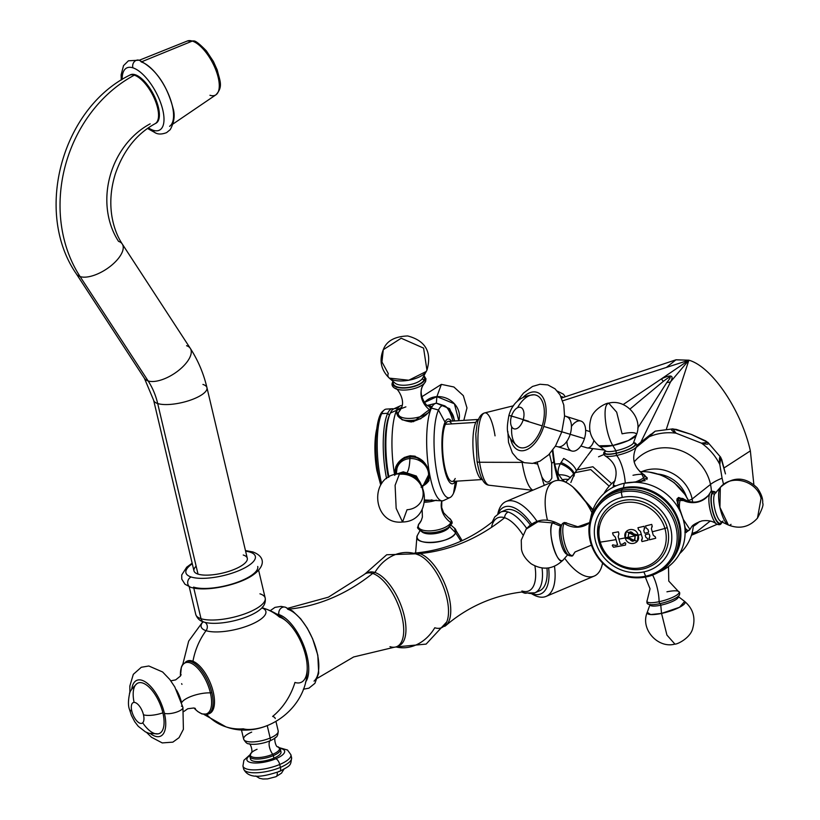 <?xml version="1.0" encoding="UTF-8"?>
<svg xmlns="http://www.w3.org/2000/svg" width="820" height="820" viewBox="0 0 820 820"><rect width="100%" height="100%" fill="white"/><g stroke="black" fill="none" stroke-linecap="round" stroke-linejoin="round"><path stroke-width="1.23" d="M592.737 510.337L574.246 488.187L592.737 510.337M592.983 509.681L572.954 487.059L592.983 509.681M670.596 381.802L640.82 442.216L670.596 381.802C674.214 375.263 671.16 374.279 661.412 378.86L623.128 404.567L661.412 378.86L663.288 381.392L630.026 409.016L663.288 381.392L661.412 378.86L688.882 360.195L670.596 381.802A20.602 11.152 34.9 0 1 666.814 382.52C672.308 375.703 671.129 375.324 663.288 381.392C671.129 375.324 672.308 375.703 666.814 382.52A20.602 11.152 -145.1 0 0 670.596 381.802L688.882 360.195L666.414 429.014L688.882 360.195L661.412 378.86C671.16 374.279 674.214 375.263 670.596 381.802M561.639 397.997L675.823 359.847L688.882 360.195C711.78 366.56 741.249 410.02 750.361 450.877L753.857 484.528L750.361 450.877L724.111 467.892L750.361 450.877C741.249 410.02 711.78 366.56 688.882 360.195L562.694 400.816L688.882 360.195L676.018 359.775L666.393 367.432M574.297 475.938A20.602 10.332 17.6 0 0 560.337 463.7L563.688 458.431L560.337 463.7L554.72 464.079L552.834 449.944L554.72 464.079L560.337 463.7C557.969 468.445 557.457 472.135 558.809 474.78L562.325 479.7L565.4 482.16L562.325 479.7A20.602 12.495 140.6 0 1 568.742 479.536A20.602 12.495 -39.4 0 0 562.325 479.7L558.809 474.78A20.602 12.71 161.3 0 1 570.515 477.814A20.602 12.71 -18.7 0 0 558.809 474.78C557.457 472.135 557.969 468.445 560.337 463.7A20.602 10.332 -162.4 0 1 573.733 474.237M558.994 480.387L554.72 464.079L558.994 480.387M609.198 486.188L590.759 469.573L575.005 472.648L590.759 469.573L609.198 486.188M570.853 482.519L575.005 472.648L577.116 469.85L592.901 466.754L611.638 483.667L592.901 466.754L577.116 469.85L586.997 456.443M592.04 449.698A20.602 4.592 38 0 0 592.132 449.134A20.602 4.592 -142 0 1 592.04 449.698L587.684 455.51L592.522 449.216M637.765 428.019L666.814 382.52L637.765 428.019M710.796 521.161L709.853 521.356L710.796 521.161M561.024 462.459A20.602 9.963 -160.3 0 1 574.297 473.54A20.602 9.963 19.7 0 0 561.024 462.459M563.688 458.431A20.602 8.846 -154.6 0 1 576.327 470.895A20.602 8.846 25.4 0 0 563.688 458.431M603.879 454.536L598.549 456.791L603.879 454.536M278.913 614.58A5.678 4.756 -72.2 0 1 280.358 608.85A5.678 4.756 -72.2 0 1 285.329 607.2A5.678 4.756 107.8 0 0 280.358 608.85A5.678 4.756 107.8 0 0 278.913 614.58A38.15 16.923 67.1 0 1 303.625 645.166A38.15 16.923 67.1 0 1 305.491 682.168A38.15 16.923 -112.9 0 0 303.625 645.166A38.15 16.923 -112.9 0 0 278.913 614.58A38.15 16.923 -112.9 0 0 276.75 614.088A38.15 16.923 67.1 0 1 278.913 614.58M275.264 718.535A17.753 5.658 -13.3 0 0 272.64 716.434A62.228 52.121 107.8 0 0 294.954 682.445A35.424 15.713 -112.9 0 0 305.665 655.672A35.424 15.713 -112.9 0 0 279.507 617.101A62.228 52.121 107.8 0 0 263.968 608.337A62.228 52.121 107.8 0 0 262.39 607.866A62.228 52.121 -72.2 0 1 263.968 608.337C273.029 611.269 281.024 616.015 287.943 622.575A35.424 15.713 67.1 0 1 307.213 668.228C308.187 708.828 263.814 740.603 225.992 726.868A62.228 52.121 -72.2 0 1 206.712 714.507A62.228 52.121 107.8 0 0 225.992 726.868A62.228 52.121 107.8 0 0 243.335 728.806A17.753 5.658 -13.3 0 0 267.217 725.577M508.215 512.039A43.829 19.434 67.1 0 1 526.717 528.428A43.829 19.434 -112.9 0 0 508.215 512.039A5.678 4.756 107.8 0 0 504.607 517.738A5.678 4.756 -72.2 0 1 508.215 512.039A43.829 19.434 -112.9 0 0 500.723 512.08A43.829 19.434 67.1 0 1 508.215 512.039M542.061 568.004A43.829 19.434 67.1 0 1 534.814 592.829A43.829 19.434 -112.9 0 0 542.061 568.004M524.359 593.044A5.678 4.756 -72.2 0 1 522.576 591.896A5.678 4.756 107.8 0 0 524.359 593.044A5.678 4.756 107.8 0 0 527.322 592.88A43.829 19.434 -112.9 0 0 534.814 592.829L524.359 593.044L521.715 591.999M521.92 590.984A39.709 17.609 -112.9 0 0 534.917 565.964A39.709 17.609 -112.9 0 1 526.225 591.538C495.926 594.428 469.173 605.724 445.967 625.424A39.709 17.609 67.1 0 1 444.635 626.367A39.709 17.609 67.1 0 0 446.787 589.108A39.709 17.609 67.1 0 0 419.707 553.572A39.709 17.609 67.1 0 1 446.193 587.417A39.709 17.609 67.1 0 1 445.967 625.424M395.937 646.929A40.826 34.194 107.8 0 0 434.774 627.761A39.709 17.609 -112.9 0 0 441.56 627.72A39.709 17.609 -112.9 0 0 444.87 591.025A39.709 17.609 -112.9 0 0 417.462 554.525L419.707 553.572A39.709 17.609 67.1 0 0 413.792 553.305A39.709 17.609 67.1 0 1 415.402 553.008C445.701 550.128 472.453 538.832 495.659 519.132A39.709 17.609 -112.9 0 1 504.607 517.738A39.709 17.609 -112.9 0 1 522.811 534.763A39.709 17.609 -112.9 0 0 504.607 517.738A185.269 155.185 -72.2 0 1 419.707 553.572A185.269 155.185 107.8 0 0 504.607 517.738A39.709 17.609 -112.9 0 0 491.487 527.373M397.843 646.078A39.709 17.609 -112.9 0 0 402.722 610.275A39.709 17.609 -112.9 0 0 374.904 572.483A40.826 34.194 -72.2 0 1 415.545 553.828A40.826 34.194 107.8 0 0 374.904 572.483A39.709 17.609 67.1 0 1 402.312 608.993A39.709 17.609 67.1 0 1 399.002 645.688L396.767 646.631A39.709 17.609 -112.9 0 0 400.068 609.936A39.709 17.609 -112.9 0 0 372.659 573.436L374.904 572.483A39.709 17.609 -112.9 0 0 367.042 573.088M415.402 553.008A39.709 17.609 67.1 0 1 419.707 553.572L417.503 554.505A40.826 34.194 107.8 0 0 415.545 553.828L418.518 554.904A39.709 17.609 67.1 0 1 442.349 584.291A39.709 17.609 67.1 0 1 446.787 621.867L426.123 644.1L395.896 646.939M389.982 646.672A39.709 17.609 -112.9 0 0 396.767 646.631M317.504 678.201L353.645 656.963L394.287 647.236A39.709 17.609 -112.9 0 0 400.898 612.601A39.709 17.609 -112.9 0 0 372.659 573.436A185.269 155.185 -72.2 0 1 289.593 609.086A185.269 155.185 107.8 0 0 372.659 573.436A39.709 17.609 -112.9 0 0 365.884 573.477L368.118 572.524A39.709 17.609 67.1 0 1 374.904 572.483L372.659 573.436A39.709 17.609 -112.9 0 0 363.721 574.83L328.4 597.165L287.974 608.245M303.338 689.22L308.914 688.185L314.901 683.347L318.693 673.23L317.811 655.211L312.656 638.831L307.244 628.11L300.725 618.833L292.637 611.064L285.329 607.2A5.678 4.756 107.8 0 1 287.769 609.27A39.709 17.609 67.1 0 1 314.244 643.105A39.709 17.609 67.1 0 1 314.029 681.112M492.184 522.043L494.778 516.918L500.723 512.08L505.407 510.101A43.829 19.434 67.1 0 1 530.355 524.974A43.829 19.434 -112.9 0 0 503.213 511.434M547.411 520.054A51.496 22.837 67.1 0 1 556.514 480.52A51.496 22.837 67.1 0 1 591.958 512.654A51.496 22.837 67.1 0 0 554.176 481.196L506.042 501.512A51.496 22.837 -112.9 0 0 497.873 513.73M546.099 596.396A51.496 22.837 -112.9 0 0 554.484 566.261A51.496 22.837 67.1 0 1 533.061 594.572A51.496 22.837 67.1 0 1 531.647 593.731A51.496 22.837 -112.9 0 0 546.099 596.396L594.233 576.081A51.496 22.837 67.1 0 0 602.567 563.002A51.496 22.837 67.1 0 1 564.672 558.256M497.812 513.771L498.263 512.121A51.496 22.837 67.1 0 1 537.028 521.356A51.496 22.837 -112.9 0 0 506.042 501.512M548.652 567.922A47.109 20.889 67.1 0 1 531.975 593.67A47.109 20.889 -112.9 0 0 548.652 567.922M498.14 513.535A47.109 20.889 67.1 0 1 531.647 524.041A47.109 20.889 -112.9 0 0 498.14 513.535M537.008 591.497A43.829 19.434 -112.9 0 0 546.96 568.116A43.829 19.434 67.1 0 1 539.499 590.851L534.814 592.829M201.023 618.69L193.786 588.063L201.023 618.69A35.67 11.377 -13.3 0 0 241.387 615.02A35.67 11.377 -13.3 0 0 265.198 598.047A35.67 11.377 166.7 0 1 241.387 615.02A35.67 11.377 166.7 0 1 201.023 618.69A35.67 11.377 166.7 0 1 195.765 614.467A35.67 11.377 -13.3 0 0 201.023 618.69A5.525 4.623 107.8 0 0 203.903 622.021A5.525 4.623 -72.2 0 1 201.023 618.69M193.561 587.11A35.67 11.377 -13.3 0 0 233.925 583.44A35.67 11.377 -13.3 0 0 257.736 566.466M204.098 622.083A5.525 4.623 -72.2 0 1 203.903 622.021A5.525 4.623 107.8 0 0 204.098 622.083A33.179 10.578 166.7 0 0 205.051 622.359A33.179 10.578 166.7 0 1 204.098 622.083M258.648 570.33L265.198 598.047A35.67 11.377 -13.3 0 0 259.94 593.823M260.432 609.27A33.179 10.578 166.7 0 1 205.051 622.359A33.179 10.578 166.7 0 0 260.432 609.27C264.245 606.154 265.834 602.423 265.198 598.047M204.436 622.185A5.525 4.623 -72.2 0 1 206.056 630.672A33.251 10.609 -13.3 0 0 249.505 625.168A33.251 10.609 -13.3 0 0 262.472 608.071A33.251 10.609 -13.3 0 1 249.505 625.168A33.251 10.609 -13.3 0 1 206.056 630.672A5.525 4.623 107.8 0 0 204.436 622.185M192.966 661.258A62.228 52.121 -72.2 0 1 206.056 630.672A62.228 52.121 107.8 0 0 192.966 661.258M202.683 622.195A33.251 10.609 -13.3 0 0 206.056 630.672A33.251 10.609 -13.3 0 1 202.683 622.195M250.079 552.137A35.67 11.377 -13.3 0 0 245.61 551.173A35.67 11.377 -13.3 0 1 250.079 552.137A5.473 4.592 -72.2 0 1 252.949 551.973A5.473 4.592 107.8 0 0 250.079 552.137A35.67 11.377 -13.3 0 1 239.184 570.515A35.67 11.377 -13.3 0 1 191.173 577.003A35.67 11.377 -13.3 0 0 239.184 570.515A35.67 11.377 -13.3 0 0 250.079 552.137M192.29 563.781A35.67 11.377 -13.3 0 0 191.173 577.003A5.473 4.592 107.8 0 0 187.688 582.323A5.473 4.592 107.8 0 0 190.691 587.274A5.473 4.592 -72.2 0 1 187.688 582.323A5.473 4.592 -72.2 0 1 191.173 577.003A35.67 11.377 -13.3 0 1 192.29 563.781M243.243 555.017A27.388 8.733 166.7 0 1 234.879 569.131A27.388 8.733 166.7 0 1 198.01 574.113A27.388 8.733 166.7 0 1 196.123 566.159M192.147 563.176L186.714 567.184L181.743 574.922L181.784 579.135L184.982 584.24L190.691 587.274C204.047 591.845 233.772 586.279 249.803 577.065C264.829 568.168 266.848 557.221 252.949 551.973L245.467 550.568M186.673 661.361A28.485 12.638 67.1 0 1 213.251 692.008A28.485 12.638 67.1 0 1 208.782 713.748M180.472 675.967A27.634 12.259 -112.9 0 1 192.321 663.831A27.634 12.259 -112.9 0 1 210.391 692.88A27.634 12.259 -112.9 0 1 208.403 712.672A27.634 12.259 -112.9 0 1 193.991 707.998A27.634 12.259 -112.9 0 0 208.403 712.672A27.634 12.259 -112.9 0 0 210.391 692.88A18.552 5.914 -13.3 0 0 181.661 702.699A18.552 5.914 166.7 0 1 210.391 692.88L211.847 692.592A28.485 12.638 -112.9 0 0 185.945 661.607A28.485 12.638 67.1 0 1 211.847 692.592L210.391 692.88A27.634 12.259 -112.9 0 0 192.321 663.831A27.634 12.259 -112.9 0 0 180.472 675.967L181.353 667.172L182.511 664.661L187.349 661.012A28.485 12.638 67.1 0 1 213.251 692.008A28.485 12.638 67.1 0 1 209.51 713.502L208.106 714.097A28.485 12.638 -112.9 0 0 211.847 692.592A28.485 12.638 67.1 0 1 208.106 714.097L201.997 713.974L197.733 711.514L193.94 707.988M176.392 689.866A21.914 9.717 67.1 0 1 181.189 701.223A21.914 9.717 67.1 0 0 176.392 689.866M129.878 692.941L129.857 685.971L133.311 674.337L141.296 667.275L148.82 665.994L162.626 671.98L169.832 679.524L174.814 686.976L182.932 707.373A10.301 3.28 166.7 0 1 176.064 712.272A10.301 3.28 166.7 0 1 164.41 713.328A30.33 13.448 -112.9 0 0 146.647 682.793A30.33 13.448 -112.9 0 0 131.753 689.128A30.33 13.448 67.1 0 1 146.647 682.793A30.33 13.448 67.1 0 1 164.41 713.328A30.33 13.448 67.1 0 1 150.583 733.736A30.33 13.448 -112.9 0 0 164.41 713.328A10.301 3.28 -13.3 0 0 176.064 712.272A10.301 3.28 -13.3 0 0 182.932 707.373A10.301 3.28 -13.3 0 0 181.415 706.153M142.7 722.789A27.388 12.146 -112.9 0 0 159.572 733.377A27.388 12.146 -112.9 0 0 162.883 712.846A27.388 12.146 -112.9 0 0 143.028 683.142A27.388 12.146 -112.9 0 0 134.09 702.412M131.794 711.053A16.482 5.258 166.7 0 1 129.365 709.095A16.482 5.258 -13.3 0 0 131.794 711.053A11.213 4.971 67.1 0 1 135.187 702.576A11.213 4.971 67.1 0 1 143.469 714.794A11.213 4.971 -112.9 0 0 135.187 702.576A11.213 4.971 -112.9 0 0 131.794 711.053A11.213 4.971 -112.9 0 0 140.076 723.271A11.213 4.971 -112.9 0 0 143.469 714.794A11.213 4.971 67.1 0 1 140.076 723.271A11.213 4.971 67.1 0 1 131.794 711.053M136.95 683.614A27.388 12.146 67.1 0 1 162.883 712.846A16.482 5.258 166.7 0 1 143.469 714.794A16.482 5.258 -13.3 0 0 162.883 712.846A27.388 12.146 67.1 0 1 158.157 733.849L149.045 733.336L145.396 731.86L138.242 726.284L134.746 721.733L131.456 715.481L129.365 709.095C128.115 705.661 128.156 700.68 129.478 694.13C129.334 692.09 131.825 688.585 136.95 683.614M181.948 684.362A18.552 5.914 -13.3 0 0 181.63 683.675M155.523 123.441A27.388 11.336 -118 0 0 155.697 99.189A27.388 11.336 -118 0 0 135.177 74.722L134.326 75.173A131.518 110.167 107.8 0 0 80.114 276.586L148.143 380.941L80.114 276.586A131.518 110.167 -72.2 0 1 134.326 75.173L135.177 74.722A27.388 11.336 62 0 0 130.226 74.876L129.375 75.327A27.388 11.336 62 0 1 134.326 75.173A27.388 11.336 -118 0 0 129.375 75.327C61.633 108.968 33.733 212.39 76.383 273.931A27.388 12.361 -33.1 0 0 80.114 276.586A27.388 12.361 146.9 0 1 76.383 273.931L144.402 378.286L153.647 400.283A27.388 8.733 166.7 0 0 157.686 403.532A76.742 64.278 107.8 0 0 148.143 380.941A27.388 12.361 146.9 0 1 144.402 378.286A27.388 12.361 -33.1 0 0 148.143 380.941A76.742 64.278 -72.2 0 1 157.686 403.532A27.388 8.733 166.7 0 0 188.682 400.724A27.388 8.733 166.7 0 0 206.958 387.686L247.281 558.266A27.388 8.733 166.7 0 1 229.005 571.304A27.388 8.733 166.7 0 1 198.01 574.113A27.388 8.733 166.7 0 1 193.971 570.874L153.647 400.283A27.388 8.733 -13.3 0 0 157.686 403.532L198.01 574.113L157.686 403.532A27.388 8.733 -13.3 0 0 188.682 400.724A27.388 8.733 -13.3 0 0 206.958 387.686A27.388 8.733 -13.3 0 0 202.919 384.436M206.958 387.686C203.575 373.387 198.02 360.277 190.301 348.367A27.388 12.361 146.9 0 1 178.022 370.906A27.388 12.361 146.9 0 1 148.143 380.941A27.388 12.361 -33.1 0 0 178.022 370.906A27.388 12.361 -33.1 0 0 190.301 348.367A27.388 12.361 -33.1 0 0 186.56 345.712M190.301 348.367L122.272 244.022A27.388 12.361 146.9 0 1 109.993 266.561A27.388 12.361 146.9 0 1 80.114 276.586A27.388 12.361 -33.1 0 0 109.993 266.561A27.388 12.361 -33.1 0 0 122.272 244.022A27.388 12.361 -33.1 0 0 118.541 241.367A76.742 64.278 -72.2 0 1 150.173 123.84M134.326 75.173A27.388 11.336 62 0 1 154.631 99.117A27.388 11.336 62 0 1 155.113 123.687L155.113 123.687A27.388 11.336 -118 0 0 154.631 99.117A27.388 11.336 -118 0 0 134.326 75.173M129.816 75.122A27.388 11.336 -118 0 1 135.177 74.722A27.388 11.336 62 0 1 155.472 98.666A27.388 11.336 62 0 1 155.964 123.236L155.113 123.687C136.684 133.803 123.43 150.521 115.364 173.83C110.885 188.149 109.716 202.222 111.858 216.06C113.631 226.802 117.096 236.119 122.272 244.022M267.258 725.72L270.169 738.031A17.753 5.658 166.7 0 1 243.653 739.158A17.753 5.658 -13.3 0 0 270.169 738.031A4.028 1.783 67.1 0 1 269.964 740.819A15.959 5.094 166.7 0 1 248.808 743.822A15.959 5.094 166.7 0 0 269.964 740.819A4.028 1.783 -112.9 0 0 270.169 738.031L267.258 725.72M251.699 732.116A17.753 5.658 -13.3 0 0 243.653 739.158L241.428 729.739M257.06 749.295A15.047 4.797 -13.3 0 0 250.961 753.18A15.047 4.797 -13.3 0 0 255.819 757.577A15.047 4.797 -13.3 0 0 272.712 754.308A9.327 4.141 67.1 0 1 269.964 740.819A9.327 4.141 -112.9 0 0 272.712 754.308A1.753 0.779 67.1 0 1 273.316 755.63A15.641 4.992 166.7 0 1 249.946 756.614A15.641 4.992 -13.3 0 0 273.316 755.63L273.901 758.131A15.641 4.992 166.7 0 1 250.541 759.125L249.946 756.614L250.961 753.18A15.047 4.797 -13.3 0 0 255.819 757.577A15.047 4.797 -13.3 0 0 272.712 754.308A15.047 4.797 -13.3 0 0 277.949 746.794A15.047 4.797 -13.3 0 1 272.712 754.308A1.753 0.779 -112.9 0 1 273.316 755.63A15.641 4.992 -13.3 0 0 280.399 749.418A15.641 4.992 166.7 0 1 273.316 755.63L273.901 758.131A15.641 4.992 166.7 0 1 257.183 761.565A15.641 4.992 166.7 0 1 250.756 757.752M249.895 755.435A19.372 6.181 -13.3 0 0 252.324 762.815A19.372 6.181 -13.3 0 0 275.848 758.756A19.372 6.181 -13.3 0 0 279.917 748.342A19.372 6.181 -13.3 0 1 275.848 758.756A5.258 2.337 67.1 0 1 279.722 764.486A24.631 7.851 166.7 0 1 242.945 766.044A24.631 7.851 -13.3 0 0 279.722 764.486L280.409 767.387A24.631 7.851 166.7 0 1 243.632 768.955A24.631 7.851 -13.3 0 0 280.409 767.387A5.258 2.337 67.1 0 1 279.722 771.364A5.258 2.337 -112.9 0 0 280.409 767.387L279.722 764.486A5.258 2.337 -112.9 0 0 275.848 758.756A19.372 6.181 -13.3 0 1 252.324 762.815A19.372 6.181 -13.3 0 1 249.895 755.435M280.184 750.792A15.641 4.992 166.7 0 1 273.901 758.131A15.641 4.992 166.7 0 0 280.993 751.93L280.399 749.418L277.949 746.794C275.858 747.922 273.388 737.375 275.776 737.385M277.232 772.337A7.892 3.495 67.1 0 1 275.92 776.724A7.892 3.495 -112.9 0 0 277.232 772.337M275.684 737.467A15.959 5.094 166.7 0 1 269.964 740.819A15.959 5.094 166.7 0 0 275.684 737.467C277.221 736.821 278.062 734.658 278.205 730.989A17.753 5.658 166.7 0 1 270.169 738.031A17.753 5.658 -13.3 0 0 278.205 730.989L275.981 721.569M278.82 771.364A5.258 2.337 -112.9 0 0 279.722 771.364C290.7 765.245 290.721 766.126 291.571 757.618A24.631 7.851 166.7 0 1 280.409 767.387A24.631 7.851 -13.3 0 0 291.571 757.618L290.885 754.707A24.631 7.851 166.7 0 1 279.722 764.486A24.631 7.851 -13.3 0 0 290.885 754.707L287.512 750.023L279.374 747.707M275.561 776.827A7.892 3.495 -112.9 0 0 275.92 776.724L281.506 773.137L283.863 769.344M209.951 95.274A30.504 12.628 -118 0 0 215.947 94.802C223.542 86.582 219.719 80.647 217.269 70.079L213.415 61.49L206.343 50.84C199.506 43.839 195.293 40.559 193.715 41A2.716 2.276 107.8 0 0 192.31 41.072A2.716 2.276 -72.2 0 1 193.715 41L187.319 41.01A30.504 12.628 62 0 1 192.31 41.072L142.249 61.531L192.31 41.072A30.504 12.628 62 0 1 214.655 67.117A30.504 12.628 62 0 1 215.947 94.802A30.504 12.628 -118 0 0 214.655 67.117A30.504 12.628 -118 0 0 192.31 41.072A30.504 12.628 -118 0 0 187.319 41.01L139.236 60.27M132.932 67.835A35.147 14.555 62 0 1 161.376 104.919A35.147 14.555 62 0 1 153.258 130.288A35.147 14.555 62 0 1 148.338 127.817A35.147 14.555 -118 0 0 153.258 130.288A5.525 4.623 107.8 0 0 156.005 133.178A5.525 4.623 -72.2 0 1 153.258 130.288A35.147 14.555 -118 0 0 161.376 104.919A35.147 14.555 -118 0 0 132.932 67.835A35.147 14.555 -118 0 0 122.18 79.478A35.147 14.555 62 0 1 132.932 67.835A5.525 4.623 -72.2 0 1 134.07 61.992A5.525 4.623 -72.2 0 1 139.051 60.208A5.525 4.623 107.8 0 0 134.07 61.992A5.525 4.623 107.8 0 0 132.932 67.835M169.576 126.331A36.551 15.129 -118 0 0 168.018 93.152A36.551 15.129 -118 0 0 141.255 61.941A5.525 4.623 107.8 0 0 139.051 60.208L128.422 60.793L123.523 65.641L121.124 74.856L121.268 80.052M563.422 397.403A47.683 12.013 86.4 0 0 561.003 396.613A47.683 12.013 86.4 0 1 563.422 397.403M552.454 450.446A47.683 12.013 86.4 0 0 553.838 461.557A47.683 12.013 86.4 0 0 558.328 480.366A47.683 12.013 86.4 0 1 553.838 461.557A8.2 2.778 171 0 1 551.675 463.228L549.502 453.931L551.675 463.228A8.2 2.778 -9 0 0 553.838 461.557A47.683 12.013 86.4 0 1 552.454 450.446M563.473 394.246L557.374 391.119L563.463 394.235L565.298 396.777M522.043 461.834A44.3 11.152 86.4 0 0 522.135 462.377A41.113 13.919 171 0 1 523.427 462.388A41.113 13.919 -9 0 0 522.135 462.377L479.556 462.254A36.275 9.133 -93.6 0 1 484.599 412.921A36.275 9.133 86.4 0 0 479.556 462.254A4.12 1.394 171 0 1 477.045 461.383A4.12 1.394 -9 0 0 479.556 462.254L522.135 462.377A44.3 11.152 86.4 0 0 532.897 490.175A44.3 11.152 86.4 0 1 522.135 462.377A44.3 11.152 86.4 0 1 522.043 461.834M533.574 463.249A41.113 13.919 171 0 1 537.653 464.12L537.407 462.234L537.653 464.12A41.113 13.919 -9 0 0 533.574 463.249M495.044 435.851A36.275 9.133 86.4 0 0 484.599 412.921C480.807 414.09 478.275 418.036 477.004 424.739L475.774 434.159L477.045 461.383C480.745 481.658 485.194 484.794 489.171 485.245A36.275 9.133 -93.6 0 1 479.556 462.254A36.275 9.133 86.4 0 0 489.171 485.245L532.6 490.298M544.285 485.368A53.853 13.561 -93.6 0 1 541.794 476.768C545.413 483.38 548.754 483.81 551.829 478.06L551.675 463.228L551.829 478.06C548.754 483.81 545.413 483.38 541.794 476.768L537.653 464.12L541.794 476.768A53.853 13.561 -93.6 0 0 544.285 485.368M725.464 473.898L720.739 457.304L719.816 464.52A53.853 49.876 -141.6 0 0 701.459 443.159L707.885 442.39L691.219 434.364L672.851 428.87L676.028 433.175A53.853 49.876 -141.6 0 0 649.163 436.783L655.18 431.166L636.894 445.414L650.752 434.313L649.163 436.783L635.951 447.669L649.163 436.783A53.853 49.876 -141.6 0 1 676.028 433.175C669.909 429.752 670.063 428.511 676.479 429.454L691.629 434.528L705.723 440.934C710.233 444.286 708.808 445.024 701.459 443.159L676.028 433.175L701.459 443.159A53.853 49.876 -141.6 0 1 719.816 464.52C718.966 456.842 719.611 455.192 721.754 459.579L725.464 473.898M634.116 462.008A44.3 41.031 38.4 0 1 677.822 449.606A44.3 41.031 38.4 0 1 710.509 484.435A41.113 10.322 168 0 1 722.072 478.183L719.816 464.52L722.072 478.183A41.113 10.322 -12 0 0 710.509 484.435L692.141 499.001A36.275 33.589 -141.6 0 0 641.722 471.643A36.275 33.589 38.4 0 1 692.141 499.001A4.12 1.035 168 0 1 688.4 500.374A4.12 1.035 -12 0 0 692.141 499.001L710.509 484.435A44.3 41.031 38.4 0 1 711.411 491.498A44.3 41.031 38.4 0 0 710.509 484.435A44.3 41.031 38.4 0 0 677.822 449.606A44.3 41.031 38.4 0 0 634.116 462.008M686.412 496.694A32.216 29.838 -141.6 0 0 657.824 474.042A32.216 29.838 38.4 0 1 686.412 496.694M694.878 532.416L696.949 531.575A53.853 49.876 -141.6 0 1 691.988 533.4A53.853 49.876 -141.6 0 0 696.949 531.575L691.67 534.527M696.949 531.575L710.264 521.018L696.949 531.575M723.537 484.323L722.072 478.183L723.537 484.323M699.419 521.612A44.3 41.031 38.4 0 1 693.289 526.337A44.3 41.031 38.4 0 0 699.419 521.612M692.664 502.147A36.275 33.589 -141.6 0 0 692.141 499.001A36.275 33.589 38.4 0 1 692.664 502.147M615.102 480.704A48.862 45.264 -141.6 0 0 603.93 493.619A48.862 45.264 -141.6 0 1 615.102 480.704M689.179 528.326L683.214 519.285A48.862 45.264 38.4 0 0 624.338 483.257L640.738 481.524L647.205 477.783L641.137 472.884L645.094 480.715L624.338 483.257A48.862 45.264 38.4 0 0 590.656 518.302A48.862 45.264 38.4 0 1 620.842 484.148A48.862 45.264 38.4 0 1 624.338 483.257A119.207 35.639 78.1 0 0 623.415 487.787A46.238 42.825 -141.6 0 0 599.399 502.701A46.238 42.825 38.4 0 1 623.415 487.787L623.497 488.443L623.415 487.787A119.207 35.639 -101.9 0 1 624.338 483.257A48.862 45.264 38.4 0 1 683.214 519.285L676.807 500.22L686.955 500.825L678.683 497.463L677.802 504.587L683.214 519.285A48.862 45.264 38.4 0 1 685.028 534.999A48.862 45.264 38.4 0 1 658.675 572.196A48.862 45.264 38.4 0 0 683.214 519.285L686.33 532.569M670.811 561.433A46.238 42.825 -141.6 0 0 672.502 509.794A46.238 42.825 -141.6 0 0 622.78 488.597L621.314 490.442A46.238 42.825 -141.6 0 0 597.616 504.946L599.082 503.101A46.238 42.825 38.4 0 1 622.78 488.597A46.238 42.825 -141.6 0 0 598.364 504.033M597.616 504.946A46.238 42.825 -141.6 0 0 597.011 556.206A46.238 42.825 -141.6 0 0 646.396 576.88A46.238 42.825 -141.6 0 0 670.094 562.376A46.238 42.825 -141.6 0 0 670.688 511.116A46.238 42.825 -141.6 0 0 621.314 490.442L622.78 488.597A46.238 42.825 38.4 0 1 672.154 509.271A46.238 42.825 38.4 0 1 671.559 560.521L670.094 562.376M643.864 571.899L645.647 576.214A44.987 41.666 38.4 0 1 591.456 543.045A44.987 41.666 38.4 0 1 621.252 492.113L622.257 497.422A39.842 36.9 -141.6 0 0 595.863 542.522A39.842 36.9 -141.6 0 0 643.864 571.899A39.842 36.9 38.4 0 1 595.863 542.522A39.842 36.9 38.4 0 1 622.257 497.422A39.842 36.9 38.4 0 1 670.258 526.799A39.842 36.9 38.4 0 1 643.864 571.899A39.842 36.9 -141.6 0 0 670.258 526.799A39.842 36.9 -141.6 0 0 622.257 497.422L621.252 492.113A44.987 41.666 38.4 0 1 675.454 525.282A44.987 41.666 38.4 0 1 645.647 576.214L643.864 571.899M667.183 527.444A36.551 33.856 -141.6 0 0 623.149 500.487A36.551 33.856 -141.6 0 0 598.928 541.876A36.551 33.856 38.4 0 1 598.139 525.661A36.551 33.856 38.4 0 1 631.338 499.749A36.551 33.856 38.4 0 1 667.183 527.444A2.634 0.605 163.8 0 1 664.907 528.439A34.635 32.082 -141.6 0 0 623.179 502.906A34.635 32.082 -141.6 0 0 600.24 542.112A2.634 0.605 163.8 0 1 598.928 541.969A2.634 0.605 163.8 0 1 598.928 541.876A2.634 0.605 -16.2 0 0 598.928 541.969A2.634 0.605 -16.2 0 0 600.24 542.112A34.635 32.082 -141.6 0 0 641.968 567.655A34.635 32.082 -141.6 0 0 664.907 528.439A2.634 0.605 -16.2 0 0 667.183 527.444A36.551 33.856 38.4 0 1 649.799 566.599C630.836 575.927 604.309 563.022 598.928 541.969L598.139 525.661M679.667 553.633A48.862 45.264 -141.6 0 0 693.392 525.159A48.862 45.264 -141.6 0 1 679.667 553.633M688.933 501.512A48.862 45.264 -141.6 0 0 649.419 472.135A48.862 45.264 -141.6 0 0 639.764 471.705A48.862 45.264 -141.6 0 1 688.933 501.512L685.161 494.685L674.276 482.744L665.02 476.902L660.049 474.79L649.419 472.135M671.867 560.121A46.238 42.825 -141.6 0 0 672.943 508.687A46.238 42.825 -141.6 0 0 623.415 487.787A46.238 42.825 38.4 0 1 672.943 508.687A46.238 42.825 38.4 0 1 671.867 560.121M647.257 478.583A17.968 4.131 -16.2 0 0 646.498 478.142A17.968 4.131 163.8 0 1 647.257 478.583M645.822 478.419A17.179 3.946 163.8 0 1 646.867 479.546A17.179 3.946 163.8 0 0 646.836 479.31L646.201 477.137A17.179 3.946 163.8 0 1 641.783 481.412A17.179 3.946 -16.2 0 0 646.201 477.137L644.172 474.811A16.359 3.762 -16.2 0 0 633.009 475.272M678.12 497.678A17.968 5.371 -101.9 0 1 679.278 498.14A17.968 5.371 -101.9 0 0 678.12 497.678M686.381 531.76A17.968 5.371 -101.9 0 1 685.868 532.385A17.968 5.371 -101.9 0 0 686.381 531.76M678.899 498.632A17.179 5.135 78.1 0 0 677.074 498.775A17.179 5.135 -101.9 0 1 677.73 498.468L679.903 498.006A17.179 5.135 78.1 0 0 678.796 498.765A17.179 5.135 78.1 0 0 677.412 503.408A17.179 5.135 -101.9 0 1 678.796 498.765L676.941 499.154L678.796 498.765A17.179 5.135 -101.9 0 1 679.903 498.006L683.593 498.949A16.359 4.889 78.1 0 0 680.836 499.144A16.359 4.889 78.1 0 0 679.534 509.056A16.359 4.889 78.1 0 1 680.836 499.144A21.914 20.295 -141.6 0 0 708.47 495.331A21.914 20.295 38.4 0 1 680.836 499.144A2.716 2.521 -141.6 0 0 678.796 498.765A2.716 2.521 38.4 0 1 680.836 499.144A16.359 4.889 78.1 0 1 683.593 498.949C692.305 504.105 700.598 502.906 708.47 495.331L709.946 493.107A16.738 5.002 -101.9 0 1 710.315 492.533A1.404 1.302 38.4 0 1 712.385 492.256A16.574 4.951 78.1 0 0 713 512.643A16.574 4.951 78.1 0 0 721.374 523.242A16.574 4.951 78.1 0 0 722.03 522.043A16.574 4.951 78.1 0 1 721.374 523.242A1.404 1.302 38.4 0 1 721.18 523.59A1.404 1.302 -141.6 0 0 721.374 523.242A16.574 4.951 78.1 0 1 713 512.643A16.574 4.951 78.1 0 1 712.385 492.256A1.404 1.302 -141.6 0 0 710.315 492.533A16.738 5.002 -101.9 0 0 709.946 493.107A16.738 5.002 -101.9 0 0 709.956 509.21A16.738 5.002 -101.9 0 0 716.465 523.949A16.738 5.002 -101.9 0 1 709.956 509.21A16.738 5.002 -101.9 0 1 709.946 493.107L710.428 492.359C710.899 490.667 712.764 490.821 716.024 492.83M621.252 492.113A44.987 41.666 -141.6 0 0 591.456 543.045A44.987 41.666 -141.6 0 0 645.647 576.214L646.396 576.88A46.238 42.825 38.4 0 1 590.687 542.789A46.238 42.825 38.4 0 1 621.314 490.442L621.252 492.113L621.314 490.442A46.238 42.825 38.4 0 1 677.023 524.534A46.238 42.825 38.4 0 1 646.396 576.88L645.647 576.214A44.987 41.666 -141.6 0 0 675.454 525.282A44.987 41.666 -141.6 0 0 621.252 492.113M561.577 525.21L555.222 522.248L552.588 522.904A19.741 5.904 -101.9 0 1 555.222 522.248C543.947 517.84 534.25 520.126 526.143 529.115L538.002 521.674L552.588 522.904C546.294 529.289 557.672 568.486 563.299 559.814A19.741 5.904 -101.9 0 1 563.197 559.937L567.799 554.658L563.197 559.937A19.741 5.904 -101.9 0 1 553.264 546.991A19.741 5.904 -101.9 0 1 552.588 522.904L538.002 521.674L526.143 529.115L521.264 540.093L521.469 549.123C522.237 554.217 525.487 559.127 531.206 563.832C542.85 570.659 553.52 569.357 563.197 559.937M570.997 555.242A16.574 4.951 -101.9 0 1 562.715 543.967A16.574 4.951 -101.9 0 1 562.223 524.011A1.404 1.302 38.4 0 1 564.221 523.427A16.738 5.002 78.1 0 0 564.836 544.019A16.738 5.002 78.1 0 0 573.293 554.72A1.404 1.302 38.4 0 1 573.18 554.894A1.404 1.302 -141.6 0 0 573.293 554.72A21.914 20.295 38.4 0 1 575.127 551.922A21.914 20.295 -141.6 0 0 573.293 554.72A16.738 5.002 78.1 0 0 573.662 554.146A16.738 5.002 78.1 0 1 573.293 554.72A16.738 5.002 78.1 0 1 564.836 544.019A16.738 5.002 78.1 0 1 564.221 523.427A1.404 1.302 -141.6 0 0 562.223 524.011A16.574 4.951 -101.9 0 0 561.464 525.518L562.418 523.662L564.242 522.473L567.143 523.303A16.738 5.002 78.1 0 0 564.221 523.427A21.914 20.295 -141.6 0 0 589.611 522.658A21.914 20.295 38.4 0 1 564.221 523.427A16.738 5.002 78.1 0 1 567.143 523.303L577.833 526.758L589.621 522.596M591.445 545.146L575.127 551.922L573.18 554.894C572.708 556.585 570.833 556.431 567.573 554.422A16.574 4.951 -101.9 0 1 561.874 540.534A16.574 4.951 -101.9 0 1 561.464 525.518M552.588 522.904L560.675 526.194A14.709 4.397 78.1 0 0 560.685 542.286A14.709 4.397 78.1 0 0 567.522 554.351A14.709 4.397 78.1 0 1 560.685 542.286A14.709 4.397 78.1 0 1 560.675 526.194L552.588 522.904M561.249 526.297A1.404 1.302 38.4 0 1 560.675 526.194A1.404 1.302 -141.6 0 0 561.249 526.297M561.444 525.599A14.709 4.397 78.1 0 0 560.675 526.194A14.709 4.397 78.1 0 1 561.444 525.599M661.545 613.422L666.926 635.08L674.901 644.089L666.926 635.08L661.545 613.422L679.514 607.282L684.659 601.439A19.741 4.53 163.8 0 1 661.545 613.422A19.741 4.53 163.8 0 1 647.257 612.294L650.619 614.549L661.545 613.422L660.766 605.201L661.545 613.422M678.704 593.383A16.574 3.803 163.8 0 1 675.362 598.251A16.574 3.803 163.8 0 1 659.731 603.694A16.574 3.803 163.8 0 1 647.974 602.3M645.309 577.085L650.045 588.791L647.205 600.342A16.738 3.844 -16.2 0 0 659.106 601.706L659.731 603.694A16.574 3.803 163.8 0 1 649.02 604.381C647.072 604.114 646.467 602.761 647.205 600.342A16.738 3.844 -16.2 0 0 659.106 601.706A21.914 6.55 78.1 0 0 652.607 575.066A21.914 6.55 -101.9 0 1 659.106 601.706A16.738 3.844 -16.2 0 0 674.839 596.242A16.738 3.844 -16.2 0 0 678.304 591.312A16.738 3.844 -16.2 0 0 666.937 591.814M659.731 603.694L659.106 601.706A16.738 3.844 -16.2 0 0 674.839 596.242A16.738 3.844 -16.2 0 0 678.304 591.312C679.964 592.019 680.169 593.485 678.939 595.709A16.574 3.803 163.8 0 1 659.731 603.694M650.065 604.596A14.709 3.382 -16.2 0 0 660.766 605.201L660.254 603.582L660.766 605.201A14.709 3.382 -16.2 0 0 678.16 596.437A14.709 3.382 -16.2 0 1 660.766 605.201A14.709 3.382 -16.2 0 1 650.065 604.596M722.932 521.059A14.709 4.397 -101.9 0 1 720.964 521.551A14.709 4.397 -101.9 0 1 714.671 508.379A14.709 4.397 -101.9 0 1 714.958 493.568L720.308 487.439A19.741 5.904 78.1 0 0 719.929 507.324A19.741 5.904 78.1 0 0 728.375 525.005L719.929 507.324L720.308 487.439C731.02 473.765 756.85 480.715 761.073 498.406L757.465 518.137L761.073 498.406C756.85 480.715 731.02 473.765 720.308 487.439L720.554 487.162M715.798 492.594A16.574 4.951 78.1 0 0 712.385 492.256A16.574 4.951 78.1 0 1 715.798 492.594M721.18 522.565A15.857 4.746 -101.9 0 1 713.174 512.438A15.857 4.746 -101.9 0 1 712.58 492.933A15.857 4.746 -101.9 0 1 715.501 492.933A15.857 4.746 78.1 0 0 712.58 492.933A15.857 4.746 78.1 0 0 713.174 512.438A15.857 4.746 78.1 0 0 721.18 522.565A1.404 1.302 38.4 0 1 721.241 521.674A1.404 1.302 -141.6 0 0 721.18 522.565A15.857 4.746 78.1 0 0 721.62 521.858A15.857 4.746 -101.9 0 1 721.18 522.565M684.843 532.088L687.006 531.626A17.179 5.135 -101.9 0 1 685.54 531.298A17.179 5.135 78.1 0 0 687.006 531.626L690.009 529.279A16.359 4.889 78.1 0 1 689.702 529.73A2.716 2.521 38.4 0 1 689.507 530.028L689.507 530.028A2.716 2.521 -141.6 0 0 689.702 529.73A16.359 4.889 78.1 0 1 685.038 527.752A16.359 4.889 78.1 0 0 689.702 529.73A21.914 20.295 38.4 0 1 691.311 527.352A21.914 20.295 -141.6 0 0 689.702 529.73A16.359 4.889 78.1 0 0 690.009 529.279L691.311 527.352C692.08 525.333 695.606 523.18 701.91 520.905C708.019 520.034 712.877 521.048 716.465 523.949C718.781 525.046 720.349 524.923 721.18 523.59L722.143 521.735M687.006 531.626A17.179 5.135 78.1 0 0 688.113 530.878M728.375 525.005L720.964 521.551A14.709 4.397 -101.9 0 1 714.671 508.379A14.709 4.397 -101.9 0 1 714.958 493.568A14.709 4.397 -101.9 0 1 715.03 493.476L720.411 487.316C732.895 476.215 745.175 476.42 757.239 487.92C761.288 493.671 763.092 498.734 762.672 503.121C763.809 504.474 762.067 509.476 757.465 518.137C749.347 527.116 739.66 529.412 728.375 525.005A19.741 5.904 78.1 0 0 731.02 524.349M720.411 487.316A19.741 5.904 78.1 0 0 720.308 487.439L714.958 493.568A1.404 1.302 38.4 0 1 712.58 492.933A1.404 1.302 -141.6 0 0 714.958 493.568A14.709 4.397 -101.9 0 1 715.03 493.476A14.709 4.397 -101.9 0 1 715.112 493.394M608.707 403.163C625.445 398.397 643.669 417.933 636.351 434.959L628.376 440.535L612.817 445.506A19.741 4.53 -16.2 0 0 636.351 434.959A19.741 4.53 -16.2 0 0 622.062 433.831L616.681 412.173L608.707 403.163L607.159 404.219C602.515 408.893 606.103 435.051 612.817 445.506L598.948 445.813A19.741 4.53 -16.2 0 0 612.817 445.506C606.103 435.051 602.515 408.893 607.159 404.219L608.707 403.163C606.697 402.63 592.819 409.282 590.779 419.256C587.909 429.834 590.636 438.679 598.948 445.813L605.621 450.969A14.709 3.382 163.8 0 0 615.953 450.744A14.709 3.382 163.8 0 1 605.621 450.969L605.908 451.154M644.172 474.811A16.359 3.762 -16.2 0 1 635.664 481.893A16.359 3.762 -16.2 0 0 644.172 474.811C633.696 467.636 631.113 458.329 636.402 446.91A16.738 3.844 163.8 0 1 616.66 455.438A21.914 6.55 -101.9 0 1 625.26 483.072A21.914 6.55 78.1 0 0 616.66 455.438L616.107 453.357A16.574 3.803 -16.2 0 1 604.668 451.543A16.574 3.803 -16.2 0 1 605.426 450.826A16.574 3.803 -16.2 0 0 616.107 453.357A16.574 3.803 -16.2 0 0 632.866 447.269A16.574 3.803 -16.2 0 0 633.563 442.667A16.574 3.803 -16.2 0 1 634.588 442.861A16.574 3.803 -16.2 0 1 632.189 447.669A16.574 3.803 -16.2 0 1 616.107 453.357L616.66 455.438A16.738 3.844 163.8 0 1 605.303 455.94A16.738 3.844 163.8 0 1 605.273 455.92M605.703 451.031A15.857 3.639 -16.2 0 0 616.281 453.142A15.857 3.639 -16.2 0 0 632.005 447.505A15.857 3.639 -16.2 0 0 633.47 442.995A15.857 3.639 163.8 0 1 632.005 447.505A15.857 3.639 163.8 0 1 616.281 453.142A15.857 3.639 163.8 0 1 605.683 451.061M613.329 487.141L613.206 486.711A17.179 3.946 -16.2 0 0 613.422 487.09A17.179 3.946 163.8 0 1 613.206 486.711L613.678 483.667A16.359 3.762 -16.2 0 0 616.066 485.86A16.359 3.762 -16.2 0 1 613.678 483.667C618.68 471.992 615.892 462.746 605.303 455.94A16.738 3.844 163.8 0 0 616.66 455.438A16.738 3.844 163.8 0 0 636.402 446.91C637.427 445.434 636.822 444.081 634.588 442.861M612.817 445.506L615.953 450.744L612.817 445.506M616.281 453.142L615.953 450.744L616.281 453.142M633.327 443.189L633.481 442.882A14.709 3.382 163.8 0 1 615.953 450.744A14.709 3.382 163.8 0 0 633.481 442.892L636.351 434.959M455.202 478.49A30.104 7.585 -93.6 0 1 444.235 464.397A30.104 7.585 -93.6 0 1 445.424 424.299L475.815 422.382A30.104 7.585 86.4 0 1 478.521 419.461A30.104 7.585 86.4 0 0 475.815 422.382A30.104 7.585 86.4 0 0 473.652 455.807A30.104 7.585 86.4 0 0 482.314 479.515A30.104 7.585 86.4 0 1 473.652 455.807A30.104 7.585 86.4 0 1 475.815 422.382L445.424 424.299A30.104 7.585 -93.6 0 1 448.417 421.347L478.808 419.42M427.732 405.51L431.371 408.114A119.207 104.786 25.1 0 1 438.485 410.061A46.238 11.644 86.4 0 0 435.574 464.684A46.238 11.644 86.4 0 0 450.159 497.463A46.238 11.644 86.4 0 0 453.511 493.271L455.489 481.237L453.511 493.271A46.238 11.644 86.4 0 0 456.719 481.155A46.238 11.644 -93.6 0 1 453.511 493.271A46.238 11.644 -93.6 0 1 436.66 471.633A46.238 11.644 -93.6 0 1 438.485 410.061L445.045 422.167A32.472 8.179 86.4 0 1 451.471 421.152A32.472 8.179 86.4 0 0 445.045 422.167A32.472 8.179 86.4 0 0 443.63 464.725A32.472 8.179 86.4 0 0 455.274 481.248A32.472 8.179 86.4 0 1 443.63 464.725A32.472 8.179 86.4 0 1 445.045 422.167L438.485 410.061A46.238 11.644 -93.6 0 1 452.917 421.06A46.238 11.644 86.4 0 0 444.358 405.715A46.238 11.644 86.4 0 0 438.485 410.061A119.207 104.786 -154.9 0 0 431.371 408.114A48.862 12.31 -93.6 0 1 437.337 403.45L444.358 405.715M482.611 479.526L452.22 481.442A30.104 7.585 -93.6 0 1 443.333 458.298A30.104 7.585 -93.6 0 1 445.424 424.299A30.104 7.585 -93.6 0 1 451.758 423.899M402.087 405.531A48.862 12.31 86.4 0 0 396.665 410.318L401.523 407.376M450.159 497.463L443.487 500.589A48.862 12.31 -93.6 0 1 429.444 473.191A48.862 12.31 -93.6 0 1 431.371 408.114A48.862 12.31 -93.6 0 1 435.522 403.45L427.558 405.346M400.447 405.777A48.862 12.31 86.4 0 0 396.665 410.318A119.207 104.786 -154.9 0 0 390.32 413.106A46.238 11.644 -93.6 0 1 393.682 408.913L400.447 405.777M397.187 409.282A46.238 11.644 86.4 0 0 390.32 413.106A119.207 104.786 25.1 0 1 396.665 410.318A48.862 12.31 86.4 0 0 394.615 474.718A48.862 12.31 86.4 0 1 396.665 410.318L396.367 412.593L402.292 419.871L413.505 421.685L431.371 408.114C428.327 414.5 421.634 419.112 411.291 421.972C400.775 420.434 395.906 416.55 396.665 410.318L397.618 415.607L396.665 410.318L405.89 406.863M383.35 410.871A44.987 11.326 86.4 0 0 380.203 414.889A44.987 11.326 -93.6 0 1 382.581 411.414L384.108 410.092A46.238 11.644 86.4 0 0 381.659 413.659A46.238 11.644 86.4 0 0 381.648 483.615A46.238 11.644 -93.6 0 1 381.659 413.659L387.696 413.27A46.238 11.644 86.4 0 0 386.609 478.634A46.238 11.644 -93.6 0 1 387.696 413.27L389.377 415.299L387.696 413.27A46.238 11.644 -93.6 0 1 393.62 408.944A46.238 11.644 86.4 0 0 392.288 408.739A46.238 11.644 86.4 0 0 387.696 413.27L381.659 413.659A46.238 11.644 -93.6 0 1 386.251 409.118L392.288 408.739M376.564 430.684A39.842 10.035 86.4 0 0 379.762 481.227A39.842 10.035 -93.6 0 1 379.373 479.782A39.842 10.035 -93.6 0 1 376.37 432.171L376.749 429.065A44.987 11.326 86.4 0 0 380.152 482.816A44.987 11.326 86.4 0 0 380.726 484.958A44.987 11.326 -93.6 0 1 380.203 414.889A44.987 11.326 86.4 0 0 376.749 429.065M394.738 475.385C394.471 464.755 399.658 458.206 410.287 455.725C420.516 456.883 426.892 462.705 429.444 473.191L422.648 486.67M425.047 499.985L441.683 500.825A48.862 12.31 -93.6 0 1 429.444 473.191A48.862 12.31 -93.6 0 1 431.371 408.114L431.781 406.474L427.794 405.5M388.946 477.086A46.238 11.644 -93.6 0 1 390.32 413.106A46.238 11.644 86.4 0 0 389.982 413.854A46.238 11.644 86.4 0 0 388.946 477.086M389.387 415.309A43.88 11.049 86.4 0 0 388.372 477.435A43.88 11.049 -93.6 0 1 389.069 416.017L389.982 413.854M421.08 487.223L428.768 481.043L429.444 473.191L424.657 462.931L414.756 456.145L404.342 457.396L395.988 466.313L394.553 471.879M395.107 474.585L396.06 472.545A17.968 15.795 25.1 0 1 396.706 464.878A17.968 15.795 25.1 0 0 396.06 472.545L395.107 474.585M429.085 480.212A17.968 15.795 25.1 0 1 422.987 485.86A17.968 15.795 25.1 0 0 429.085 480.212M396.224 473.345A17.968 15.795 25.1 0 1 396.06 472.545A17.968 15.795 25.1 0 0 396.224 473.345M396.306 473.847L397.382 465.176A17.179 15.098 25.1 0 1 410.154 456.996A2.716 0.687 86.4 0 0 409.897 458.575A16.359 14.381 -154.9 0 1 427.21 468.681A16.359 14.381 -154.9 0 1 422.474 485.727A16.359 14.381 -154.9 0 0 427.21 468.681A16.359 14.381 -154.9 0 0 409.897 458.575A21.914 5.514 -93.6 0 1 407.396 472.033A21.914 5.514 86.4 0 0 409.897 458.575A2.716 0.687 -93.6 0 1 410.154 456.996A17.179 15.098 25.1 0 1 422.72 460.799A17.179 15.098 -154.9 0 0 410.154 456.996L410.625 455.992L410.154 456.996A17.179 15.098 -154.9 0 0 397.382 465.176L397.854 464.171A17.179 15.098 25.1 0 1 410.625 455.992A17.179 15.098 25.1 0 1 415.34 456.309A17.179 15.098 -154.9 0 0 410.625 455.992A17.179 15.098 -154.9 0 0 397.628 464.684M428.737 479.228A17.179 15.098 -154.9 0 0 429.711 476.789A17.179 15.098 25.1 0 1 428.983 478.726L428.511 479.731A17.179 15.098 -154.9 0 0 429.7 475.405A17.179 15.098 25.1 0 1 428.511 479.731L422.556 486.116M381.659 413.659L380.203 414.889L381.659 413.659M463.823 420.373L466.98 407.94L463.32 395.65L453.89 386.989L441.365 384.375L436.886 396.634L424.534 402.466A19.741 17.353 25.1 0 1 436.886 396.634L441.365 384.375L421.767 396.808M435.461 403.471L428.829 405.111M458.769 420.691L454.403 403.778L436.886 396.634L436.332 403.317L436.886 396.634A19.741 17.353 25.1 0 1 458.769 420.691M454.147 420.988A16.738 14.709 -154.9 0 0 447.136 407.94A16.738 14.709 -154.9 0 1 454.147 420.988M417.482 535.224L416.96 536.249L417.482 535.224C411.158 546.294 451.656 543.732 455.623 532.816L454.577 528.234A19.741 7.995 169.8 0 1 455.623 532.816L461.014 541.179L455.623 532.816L449.585 526.645A14.709 5.955 -10.2 0 0 449.708 526.358A14.709 5.955 -10.2 0 1 449.585 526.645L455.623 532.816A19.741 7.995 169.8 0 1 432.56 542.543A19.741 7.995 169.8 0 1 417.482 535.224A19.741 7.995 169.8 0 1 417.636 534.917L417.482 535.224M451.031 524.544A16.574 6.703 169.8 0 1 448.304 527.526A16.574 6.703 169.8 0 1 423.263 532.047C413.567 526.686 419.368 527.383 418.323 524.892A1.404 1.23 25.1 0 1 418.507 524.615A21.914 19.26 -154.9 0 0 421.316 520.392L419.594 523.047A16.738 6.775 -10.2 0 0 418.507 524.615A1.404 1.23 -154.9 0 0 418.323 524.892L419.594 523.047A16.738 6.775 -10.2 0 0 418.507 524.615A16.738 6.775 -10.2 0 0 431.289 530.827A16.738 6.775 -10.2 0 0 450.826 522.576A21.914 19.26 25.1 0 1 441.775 500.835A21.914 19.26 -154.9 0 0 450.826 522.576A16.738 6.775 -10.2 0 0 448.591 517.82C452.097 520.731 453.019 522.832 451.338 524.144A1.404 1.23 -154.9 0 0 450.826 522.576A1.404 1.23 25.1 0 1 451.338 524.144A1.404 1.23 -154.9 0 1 451.031 524.544A16.574 6.703 169.8 0 1 432.991 532.611A16.574 6.703 169.8 0 1 418.682 527.721M422.146 509.568L422.392 517.071L421.316 520.392A21.914 19.26 25.1 0 1 418.507 524.615A16.738 6.775 -10.2 0 0 431.289 530.827A16.738 6.775 -10.2 0 0 450.826 522.576A16.738 6.775 -10.2 0 0 448.591 517.82L443.63 512.777L441.683 507.467L441.826 500.846M436.342 500.138A16.359 6.621 169.8 0 1 424.75 502.209A16.359 6.621 169.8 0 0 436.342 500.138M431.955 499.872A17.179 6.949 169.8 0 1 424.965 500.794A17.179 6.949 -10.2 0 0 431.955 499.872M415.596 552.998L416.96 536.249L417.636 534.917A19.741 7.995 169.8 0 1 417.81 534.609M421.541 531.442A14.709 5.955 -10.2 0 0 436.107 533.461A14.709 5.955 -10.2 0 0 449.585 526.645A14.709 5.955 -10.2 0 1 436.107 533.461A14.709 5.955 -10.2 0 1 421.541 531.442M400.611 474.206L399.504 473.888L395.107 485.296L396.162 508.359L402.548 522.002L407.027 509.743A19.741 17.353 -154.9 0 0 422.884 490.77A19.741 17.353 -154.9 0 0 400.611 474.206M421.131 484.651A16.574 14.565 -154.9 0 0 403.02 473.007A16.574 14.565 -154.9 0 0 398.346 473.991A16.574 14.565 -154.9 0 1 403.02 473.007L403.296 471.818L403.02 473.007A16.574 14.565 -154.9 0 1 421.131 484.651M401.441 473.847A15.857 13.94 25.1 0 1 403.143 473.652A15.857 13.94 25.1 0 1 419.256 482.18A15.857 13.94 -154.9 0 0 403.143 473.652A15.857 13.94 -154.9 0 0 401.441 473.847M409.897 458.575A16.359 14.381 -154.9 0 0 396.654 473.652A16.359 14.381 -154.9 0 1 409.897 458.575M396.162 508.359L395.107 485.296L399.504 473.888C368.344 474.38 371.655 525.507 402.548 522.002L396.162 508.359M426.431 371.152L426.953 370.127L423.571 348.1L401.205 338.229L383.278 349.709L381.956 361.979L388.29 373.561A19.741 7.995 -10.2 0 0 389.326 378.133A19.741 7.995 -10.2 0 0 408.78 380.224A19.741 7.995 -10.2 0 0 426.277 371.46L408.78 380.224L389.326 378.133C380.992 370.005 378.973 360.534 383.278 349.709L401.205 338.229L423.571 348.1L426.953 370.127L426.277 371.46A19.741 7.995 -10.2 0 0 426.431 371.152M392.882 381.833A16.574 6.703 -10.2 0 0 405.541 387.983A16.574 6.703 -10.2 0 0 424.904 379.803A16.574 6.703 -10.2 0 0 423.878 375.857A16.574 6.703 -10.2 0 1 424.904 379.803A1.404 1.23 25.1 0 1 425.59 381.484A1.404 1.23 -154.9 0 0 424.904 379.803A16.574 6.703 -10.2 0 1 405.541 387.983A16.574 6.703 -10.2 0 1 392.882 381.833A1.404 1.23 -154.9 0 0 392.565 382.233L392.565 382.233A1.404 1.23 25.1 0 1 392.882 381.833A16.574 6.703 -10.2 0 1 393.108 381.413A16.574 6.703 -10.2 0 0 392.882 381.833M423.591 376.39A15.857 6.416 169.8 0 1 424.207 379.855A15.857 6.416 169.8 0 1 405.705 387.665A15.857 6.416 169.8 0 1 393.569 381.802A15.857 6.416 -10.2 0 0 405.705 387.665A15.857 6.416 -10.2 0 0 424.207 379.855A15.857 6.416 -10.2 0 0 423.591 376.39M423.909 375.796L425.99 378.819L425.59 381.484L424.309 383.329A16.738 6.775 169.8 0 0 425.406 381.761A1.404 1.23 -154.9 0 0 425.59 381.484A1.404 1.23 25.1 0 1 425.406 381.761A16.738 6.775 169.8 0 1 424.309 383.329A16.738 6.775 169.8 0 1 410.451 389.449A16.738 6.775 169.8 0 1 395.322 388.557A16.738 6.775 169.8 0 1 395.271 388.536M431.135 408.575L428.214 405.746A16.359 6.621 -10.2 0 1 430.387 409.795A16.359 6.621 -10.2 0 0 428.214 405.746C426.974 407.376 417.616 394.338 422.597 385.984A21.914 19.26 -154.9 0 0 422.597 385.984A21.914 19.26 -154.9 0 0 430.09 410.215A21.914 19.26 25.1 0 1 422.597 385.984L424.309 383.329A16.738 6.775 169.8 0 1 410.451 389.449A16.738 6.775 169.8 0 1 395.322 388.557C392.247 386.876 391.324 384.764 392.565 382.233L393.057 381.372M397.803 416.088L398.274 412.778L399.504 410.933A16.359 6.621 -10.2 0 0 398.592 412.296A21.914 19.26 -154.9 0 0 401.093 408.411A21.914 19.26 25.1 0 1 398.592 412.296A16.359 6.621 -10.2 0 0 408.022 418.415A16.359 6.621 -10.2 0 0 427.681 413.116A16.359 6.621 -10.2 0 1 408.022 418.415A16.359 6.621 -10.2 0 1 398.592 412.296A2.716 2.388 -154.9 0 0 398.274 412.778A2.716 2.388 25.1 0 1 398.592 412.296A16.359 6.621 -10.2 0 1 399.504 410.933L401.093 408.411C406.197 400.15 396.419 386.64 395.322 388.557M398.274 412.778A2.716 2.388 -154.9 0 0 398.11 414.09A17.179 6.949 -10.2 0 0 397.761 415.822M401.718 419.522A17.179 6.949 -10.2 0 0 420.937 418.661A17.179 6.949 169.8 0 1 401.718 419.522M422.679 378.051A1.404 1.23 -154.9 0 0 424.207 379.855A1.404 1.23 25.1 0 1 422.679 378.051M395.096 383.135A14.709 5.955 169.8 0 0 409.59 384.693A14.709 5.955 169.8 0 0 422.618 378.163A14.709 5.955 169.8 0 0 422.741 377.938A14.709 5.955 169.8 0 1 422.618 378.163A14.709 5.955 169.8 0 1 409.59 384.693A14.709 5.955 169.8 0 1 395.096 383.135L389.326 378.133M376.831 428.46L374.935 450.713L376.882 470.557A2.634 1.066 -10.2 0 0 377.579 471.131A2.634 1.066 169.8 0 1 376.882 470.577A2.634 1.066 169.8 0 1 376.882 470.557A34.635 8.723 -93.6 0 1 375.621 461.568A34.635 8.723 -93.6 0 1 374.935 450.713A34.635 8.723 -93.6 0 1 376.8 428.686M380.306 483.4L376.882 470.577A2.634 1.066 -10.2 0 0 376.882 470.577L374.935 450.713M628.151 537.305L628.797 532.385L635.111 535.829L634.67 540.616L628.151 537.305C628.735 530.601 631.051 530.109 635.111 535.829L628.151 537.305L635.111 535.829C634.639 542.481 632.322 542.963 628.151 537.305A135.833 31.191 163.8 0 1 625.281 537.858L626.08 531.77L625.281 537.858L637.294 541.313M645.227 535.204L645.586 534.589A135.823 31.191 -16.2 0 0 648.62 533.861L649.276 534.22A134.603 40.252 78.1 0 0 649.86 536.178L649.091 538.32A134.787 40.303 78.1 0 0 649.543 539.765A135.628 31.15 -16.2 0 0 655.713 538.227A135.628 31.15 163.8 0 1 649.543 539.765A134.787 40.303 -101.9 0 1 649.102 538.33L649.86 536.178A134.603 40.252 -101.9 0 1 649.276 534.22L648.62 533.861A135.823 31.191 163.8 0 1 645.586 534.589L645.207 535.224A135.197 40.426 78.1 0 0 645.791 537.182L647.646 538.689A135.054 40.385 78.1 0 0 648.087 540.144A135.72 31.17 163.8 0 1 641.978 541.569L641.978 541.569A135.628 40.549 -101.9 0 1 641.537 540.124A135.536 40.528 78.1 0 0 641.998 541.548A135.628 31.15 -16.2 0 0 648.087 540.124A135.628 31.15 163.8 0 1 641.998 541.548A135.536 40.528 -101.9 0 1 641.558 540.103L642.367 537.93A135.433 40.498 -101.9 0 1 640.43 531.268A135.433 40.498 78.1 0 0 642.367 537.93L641.558 540.093L642.347 537.961A135.525 40.518 -101.9 0 1 641.312 534.435A135.915 31.211 163.8 0 1 638.114 535.163L637.273 541.333L625.26 537.889L626.131 531.698L638.114 535.163A135.833 31.191 163.8 0 1 635.131 535.808L628.499 532.713M644.622 528.285L643.761 530.509L644.622 528.285A135.054 40.385 -101.9 0 1 644.069 526.297A135.71 31.17 163.8 0 1 637.96 527.731A135.628 40.549 78.1 0 0 638.514 529.72L640.41 531.288A135.525 40.518 78.1 0 0 641.312 534.435A135.525 40.518 -101.9 0 1 640.41 531.288L638.534 529.699A135.536 40.528 -101.9 0 1 637.991 527.721A135.536 40.528 78.1 0 0 638.534 529.699L638.514 529.72A135.628 40.549 -101.9 0 1 637.96 527.731A135.71 31.17 -16.2 0 0 644.069 526.297A135.054 40.385 78.1 0 0 644.622 528.285L644.079 528.777M648.271 532.426L648.63 531.811L648.271 532.426A135.915 31.211 163.8 0 1 645.063 533.205L644.418 532.826A135.208 40.426 -101.9 0 1 643.761 530.509A135.208 40.426 78.1 0 0 644.418 532.826L645.063 533.205A135.915 31.211 -16.2 0 0 648.271 532.426L648.63 531.811A134.685 40.272 -101.9 0 1 647.974 529.484L646.047 527.947L647.995 529.464A134.593 40.241 78.1 0 0 648.651 531.78L648.292 532.405L648.651 531.78A134.593 40.241 -101.9 0 1 647.995 529.464L646.068 527.916A134.787 40.303 -101.9 0 1 645.535 525.938A134.787 40.303 78.1 0 0 646.068 527.916L646.047 527.947A134.869 40.324 -101.9 0 1 645.504 525.948A135.71 31.17 -16.2 0 0 651.705 524.4A133.916 40.047 78.1 0 0 652.248 526.399L651.705 526.891M624.594 542.973L622.78 544.06A135.792 31.191 163.8 0 1 620.72 544.439L620.402 544.244A135.228 40.436 -101.9 0 1 618.874 539.109A135.915 31.211 -16.2 0 0 625.26 537.889C627.392 547.073 641.322 544.203 638.114 535.163C636.002 525.866 622.124 528.9 625.26 537.889L625.26 537.889A135.915 31.211 163.8 0 1 618.874 539.109A135.228 40.436 78.1 0 0 620.402 544.244L620.72 544.439A135.792 31.191 -16.2 0 0 622.78 544.06L624.83 542.625A135.587 50.686 30.3 0 0 625.721 543.178A135.823 25.43 100.5 0 0 625.527 545.054A135.72 31.17 163.8 0 1 613.524 547.227A133.947 48.821 -125.7 0 1 612.284 545.607A135.372 6.642 -58.5 0 1 612.745 544.808L615.338 545.403A135.792 31.191 -16.2 0 0 617.378 545.044L617.542 544.757A134.869 40.324 -101.9 0 1 616.015 539.621A134.869 40.324 -101.9 0 1 615.318 537.192L613.124 534.855A134.654 40.262 -101.9 0 1 612.581 532.856A135.71 31.17 -16.2 0 0 618.382 531.811A135.382 40.477 78.1 0 0 618.926 533.799L618.178 536.68A135.228 40.436 78.1 0 0 618.874 539.109A135.228 40.436 -101.9 0 1 618.178 536.68L618.926 533.799A135.382 40.477 -101.9 0 1 618.382 531.811A135.71 31.17 163.8 0 1 612.581 532.856A134.562 40.241 78.1 0 0 613.145 534.824L615.338 537.172A134.777 40.303 78.1 0 0 617.562 544.736L617.399 545.023M637.888 535.193A135.833 31.191 -16.2 0 1 635.131 535.808L634.864 540.39L635.131 535.808L628.817 532.354M649.071 538.34L649.86 536.178L649.071 538.34A134.869 40.324 78.1 0 0 649.522 539.796L649.522 539.796A135.72 31.17 -16.2 0 0 655.723 538.248A133.916 40.047 -101.9 0 1 655.272 536.793L653.304 535.306A134.162 40.118 -101.9 0 1 652.269 531.78A135.915 31.211 -16.2 0 0 664.907 528.439A34.635 32.082 38.4 0 1 641.968 567.655A34.635 32.082 38.4 0 1 600.24 542.112A135.915 31.211 -16.2 0 0 616.015 539.621A134.869 40.324 78.1 0 0 617.542 544.757L617.542 544.757A134.777 40.303 -101.9 0 1 615.338 537.172L613.145 534.824A134.562 40.241 -101.9 0 1 612.601 532.846A134.654 40.262 78.1 0 0 613.124 534.855L615.318 537.192A134.869 40.324 78.1 0 0 616.015 539.621A135.915 31.211 163.8 0 1 600.24 542.112A34.635 32.082 38.4 0 1 623.179 502.906A34.635 32.082 38.4 0 1 664.907 528.439A135.915 31.211 163.8 0 1 652.269 531.78A134.162 40.118 -101.9 0 1 651.367 528.644L652.248 526.399L651.367 528.644A134.162 40.118 78.1 0 0 652.269 531.78A134.162 40.118 78.1 0 0 653.304 535.306L655.272 536.793A133.916 40.047 78.1 0 0 655.723 538.248A135.72 31.17 163.8 0 1 649.522 539.796A134.869 40.324 -101.9 0 1 649.071 538.34L649.522 537.93M652.248 526.399A133.916 40.047 -101.9 0 1 651.705 524.4A135.71 31.17 163.8 0 1 645.504 525.948A134.869 40.324 78.1 0 0 646.047 527.947L647.974 529.484A134.685 40.272 78.1 0 0 648.63 531.811M648.651 531.78L648.292 532.405M638.114 535.163A135.915 31.211 -16.2 0 0 641.312 534.435A135.525 40.518 78.1 0 0 642.347 537.961L642.029 539.683M645.566 534.62A135.915 31.211 -16.2 0 0 648.599 533.881L649.255 534.25A134.695 40.272 78.1 0 0 649.84 536.208A134.695 40.272 -101.9 0 1 649.255 534.25L648.599 533.881A135.915 31.211 163.8 0 1 645.566 534.62L645.586 534.589M617.378 545.044A135.792 31.191 163.8 0 1 615.338 545.403L612.745 544.808A135.279 6.632 121.5 0 0 612.304 545.577L612.304 545.577A133.855 48.79 54.3 0 0 613.544 547.196L613.544 547.196A135.628 31.15 -16.2 0 0 625.527 545.034A135.823 25.43 -79.5 0 1 625.721 543.178A135.587 50.686 -149.7 0 1 624.83 542.625L624.83 542.625M586.946 447.843A71.217 59.655 107.8 0 0 587.018 447.863A71.217 59.655 -72.2 0 1 586.946 447.843A8.22 4.489 -73.1 0 0 586.976 447.853A8.22 4.489 -73.1 0 0 593.885 440.483A8.22 4.489 106.9 0 1 586.976 447.853A8.22 4.489 106.9 0 1 586.946 447.843L580.867 445.998L586.976 447.853L604.483 450.098M590.082 431.627L585.644 430.274M564.57 415.904L580.847 421.049A15.641 8.548 106.9 0 1 584.434 438.628L570.197 434.303A15.641 8.548 -73.1 0 0 566.61 416.724A15.641 8.548 -73.1 0 1 570.197 434.303L584.434 438.628A15.641 8.548 106.9 0 1 571.755 450.99L557.508 446.664A15.641 8.548 -73.1 0 0 570.197 434.303L561.823 431.791L570.197 434.303A15.641 8.548 -73.1 0 1 557.508 446.664L555.365 446.213M510.593 415.75L528.603 421.265L510.593 415.75M516.795 401.82L523.467 393.118L532.508 386.456L540.031 384.252L547.862 384.918L555.058 388.834L560.05 394.851L563.781 405.008L564.56 416.181L561.782 431.925L543.773 426.4A30.371 16.595 -73.1 0 0 542.379 396.583A30.371 16.595 -73.1 0 0 523.406 396.982A30.371 16.595 106.9 0 1 542.379 396.583A30.371 16.595 106.9 0 1 543.773 426.4A30.371 16.595 106.9 0 1 526.03 449.975A30.371 16.595 106.9 0 1 510.624 439.038A30.371 16.595 -73.1 0 0 526.03 449.975A30.371 16.595 -73.1 0 0 543.773 426.4L560.203 431.392M511.731 426.861A27.388 14.965 -73.1 0 0 522.74 447.894A27.388 14.965 -73.1 0 0 542.215 425.898A27.388 14.965 -73.1 0 0 538.504 396.429A27.388 14.965 -73.1 0 0 517.553 407.714M511.454 416.222L508.912 415.371L511.454 416.222A11.213 6.13 106.9 0 1 520.597 407.376A11.213 6.13 106.9 0 1 523.129 419.963A11.213 6.13 -73.1 0 0 520.597 407.376A11.213 6.13 -73.1 0 0 511.454 416.222A11.213 6.13 -73.1 0 0 513.986 428.809A11.213 6.13 -73.1 0 0 523.129 419.963A11.213 6.13 106.9 0 1 513.986 428.809A11.213 6.13 106.9 0 1 511.454 416.222M534.045 394.789A27.388 14.965 106.9 0 1 542.215 425.898L523.129 419.963L542.215 425.898A27.388 14.965 106.9 0 1 518.25 446.777C505.837 436.168 506.155 431.115 508.912 415.371C512.561 402.702 520.936 395.834 534.045 394.789M513.72 416.775L508.912 415.371M571.417 426.502A15.641 8.548 106.9 0 1 582.805 422.197A15.641 8.548 106.9 0 1 584.434 438.628A15.641 8.548 106.9 0 1 573.938 451.133A15.641 8.548 106.9 0 1 566.938 441.221M641.537 540.124A135.628 40.549 78.1 0 0 641.978 541.569A135.72 31.17 -16.2 0 0 648.087 540.144A135.054 40.385 -101.9 0 1 647.646 538.689L645.791 537.182A135.197 40.426 -101.9 0 1 645.207 535.224M612.745 544.808A135.372 6.642 121.5 0 0 612.284 545.607A133.947 48.821 54.3 0 0 613.524 547.227A135.72 31.17 -16.2 0 0 625.527 545.054A135.628 31.15 163.8 0 1 613.544 547.196A133.855 48.79 -125.7 0 1 612.304 545.577A135.279 6.632 -58.5 0 1 612.745 544.808M637.355 541.231L625.281 537.858A135.833 31.191 -16.2 0 0 627.843 537.346M565.605 482.18L575.005 472.648M603.335 563.77L602.341 564.119M691.444 535.255L717.049 524.349M285.329 607.2L281.096 606.39L274.966 607.384L270.2 610.705M415.545 553.828L386.691 554.761L365.054 573.877M531.575 593.741L533.061 594.572M189.215 586.741L195.765 614.467C197.353 618.628 200.07 621.15 203.903 622.021L204.293 622.134M262.646 608.337L262.338 607.036M202.345 621.222L202.653 622.524L203.135 621.765M263.968 608.337L262.39 607.856M202.663 621.97L188.661 641.137L182.85 664.159M204.108 714.538L225.992 726.868M181.128 674.675L180.39 676.1L175.644 679.893L170.816 680.815M183.782 711.534L187.739 708.746L193.868 707.978L195.375 708.429M146.544 732.414L151.485 737.262L162.237 742.92L172.866 742.141L179.047 737.662L183.393 729.308L182.932 707.373M243.653 739.158C245.467 742.397 247.179 743.955 248.808 743.822M250.961 753.18C253.318 753.16 250.879 742.787 248.696 743.791M250.1 754.636L243.888 760.304L242.945 766.044L243.632 768.955C249.106 780.732 266.428 775.751 279.722 771.364M255.768 775.986L259.52 778.293L262.912 779L267.587 778.897L275.92 776.724M173.112 123.922L215.947 94.802M139.051 60.208C155.431 68.49 166.747 84.47 173.01 108.148C175.183 115.066 174.26 122.221 170.252 129.611L166.603 132.614C162.319 134.265 158.783 134.449 156.005 133.178L147.467 128.422M513.535 405.767L484.599 412.921M720.739 457.304L707.885 442.39M672.851 428.87L655.18 431.166M677.986 596.284L684.659 601.439C692.972 608.573 695.688 617.419 692.828 627.997C690.788 637.97 676.91 644.622 674.901 644.089C658.163 648.856 639.938 629.319 647.257 612.294L650.127 604.361M668.505 566.548L668.771 581.083L678.304 591.312M604.668 451.543C603.182 452.814 603.387 454.28 605.303 455.94M379.373 479.782L380.152 482.816M454.803 420.947L449.626 408.698L436.66 403.327M436.178 403.327L435.307 403.358M462.183 540.646L454.577 528.244L450.846 525.005M451.338 524.144L448.304 527.526M417.636 534.917L420.004 530.581M422.741 487.49L416.324 476.02L403.296 471.818L395.127 474.575M399.504 473.888C430.397 470.393 433.708 521.52 402.548 522.002M422.618 378.163L426.953 370.127C432.078 352.149 425.662 340.751 407.704 335.954C394.635 336.436 386.497 341.028 383.278 349.709M507.826 431.34L508.533 442.339L512.367 452.896L517.399 458.903L524.277 462.675L532.447 463.413L539.949 461.168L548.693 454.772L555.54 445.926L561.782 431.925"/></g></svg>
